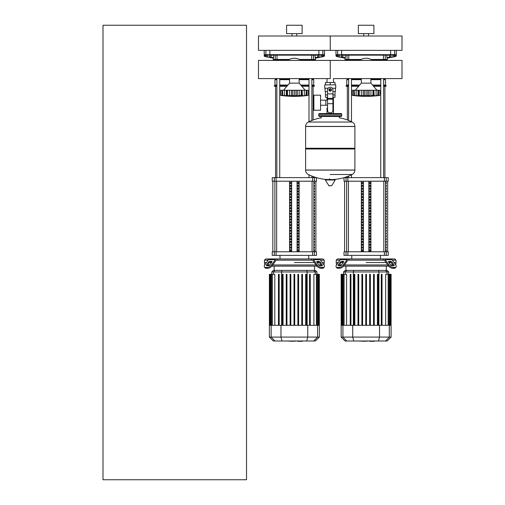 <?xml version="1.0" encoding="UTF-8"?>
<svg xmlns="http://www.w3.org/2000/svg" width="505" height="505" viewBox="0 0 505 505"><rect width="100%" height="100%" fill="white"/><g stroke="black" fill="none" stroke-linecap="round" stroke-linejoin="round"><path stroke-width="0.76" d="M102.995 479.75L102.995 25.25L246.522 25.25L246.522 479.75L102.995 479.75M393.086 56.945L394.323 56.945L394.323 55.152L393.086 55.152L393.086 56.945L390.599 56.945L390.599 55.152L389.355 55.152L389.355 56.945L390.599 56.945M321.319 56.945L322.562 56.945L322.562 55.152L321.319 55.152L321.319 56.945L318.832 56.945L318.832 55.152L317.588 55.152L317.588 56.945L318.832 56.945M341.651 56.945L342.895 56.945L342.895 55.152L341.651 55.152L341.651 56.945L339.164 56.945L339.164 55.152L337.927 55.152L337.927 56.945L339.164 56.945M269.891 56.945L271.135 56.945L271.135 55.152L269.891 55.152L269.891 56.945L267.404 56.945L267.404 55.152L266.16 55.152L266.16 56.945L267.404 56.945M330.245 78.603L258.478 78.603L258.478 60.404L330.245 60.404L330.245 78.603L330.245 60.404L402.005 60.404L402.005 78.603L333.458 78.603L333.458 82.479M333.458 97.313L333.458 108.076L332.934 108.076L333.458 108.076L333.458 113.574M327.025 78.603L327.025 82.479M327.025 97.313L327.025 100.148M327.549 108.076L327.025 108.076L327.549 108.076M320.568 105.242L327.549 105.242M320.568 100.148L325.832 100.148L325.832 105.242L325.832 100.148L327.549 100.148M313.87 102.692L313.87 110.229L320.568 110.229L320.568 95.161L313.87 95.161L313.87 102.692M328.136 88.223L324.74 88.223L324.74 84.872L335.743 84.872L335.743 88.223L332.353 88.223M332.934 97.313L335.011 97.313L335.03 94.921L332.934 94.921M329.285 89.896A0.96 0.96 0 0 0 330.245 90.849A0.96 0.96 0 0 0 331.198 89.896A0.96 0.96 0 0 0 330.245 88.937A0.96 0.96 0 0 0 329.285 89.896M329.525 89.896A0.72 0.72 0 0 1 330.245 89.177A0.72 0.72 0 0 1 330.958 89.896A0.72 0.72 0 0 1 330.245 90.616A0.72 0.72 0 0 1 329.525 89.896M331.438 90.584L330.245 91.279L329.045 90.584L329.045 89.202L330.245 88.514L331.438 89.202L331.438 90.584M332.934 103.689L332.934 110.469A2.392 2.392 0 0 1 330.541 112.861L329.942 112.861A2.392 2.392 0 0 1 327.549 110.469L327.549 103.689L332.934 103.689L332.934 89.896A2.689 2.689 0 0 0 330.245 87.207A2.689 2.689 0 0 0 327.549 89.896L327.549 103.689M325.46 91.569L325.46 94.921L327.549 94.921M325.479 94.921L325.479 97.313L327.549 97.313M327.549 91.569L325.1 91.569L325.1 88.223M335.389 88.223L335.389 91.569L332.934 91.569M325.479 84.872L325.479 82.479L335.011 82.479L335.011 84.872M330.245 84.872L330.245 82.479M354.882 126.433L305.607 126.433L354.882 126.496L305.607 126.496L305.607 148.262L354.882 148.262L354.882 126.433C354.807 124.451 353.891 122.98 352.149 122.033L308.34 122.033L352.149 122.033A49.515 49.515 0 0 0 339.335 117.766L339.335 116.447L341.008 116.447A0.72 0.72 0 0 0 341.727 115.727L341.727 114.294A0.72 0.72 0 0 0 341.008 113.574L319.482 113.574A0.72 0.72 0 0 0 318.762 114.294L341.727 114.294M321.155 118.12L321.155 116.447L319.482 116.447L341.008 116.447M354.163 148.262L354.882 148.981L354.882 170.034L305.607 170.034L354.882 170.09C354.807 172.079 353.891 173.543 352.149 174.49L330.245 174.49M354.882 148.981L305.607 148.981L305.607 170.09L354.882 170.09M329.525 178.644L329.525 179.54M325.567 179.54L325.315 179.995L328.976 185.821L331.766 185.676L335.175 179.995L334.916 179.54L325.567 179.54M305.607 148.981L306.32 148.262M327.025 113.574L327.025 108.076M320.195 114.294A0.72 0.72 0 0 0 319.482 113.574M340.288 114.294A0.72 0.72 0 0 1 341.008 113.574M341.727 115.727L318.762 115.727A0.72 0.72 0 0 0 319.482 116.447M370.91 78.603L370.91 83.142L361.34 83.142L355.242 90.256M377.102 95.679L378.049 95.401L378.049 90.256L379.88 90.256L379.88 95.401L377.102 95.704L379.103 95.495M375.076 95.66L373.769 95.559L374.161 95.704L373.769 95.559L373.845 90.256L374.161 95.704M370.077 95.66L367.766 95.559L369.067 95.704L369.067 90.256L372.98 90.256L372.98 95.401L370.929 95.559L370.929 90.256M364.023 95.66L358.481 95.559L359.225 95.401L359.225 90.256L358.405 90.256L358.481 95.559L358.089 95.704L352.37 95.401L353.677 95.559L353.677 90.256L354.201 90.256L354.523 95.559M362.173 95.66L362.571 95.685M357.174 95.66L357.565 95.685M352.37 90.256L352.37 95.401L352.37 90.256L353.677 90.256M354.226 95.401L354.226 90.256L358.089 90.256L358.089 95.704L358.481 95.559M358.481 90.256L358.089 90.256M359.27 95.401L359.27 90.256L363.183 90.256L363.183 95.704M366.106 95.401L364.484 95.559L364.484 90.256L366.106 90.256L366.106 95.401L366.144 90.256L369.067 90.256M363.183 90.256L364.484 90.256M367.766 90.256L367.766 95.559L366.144 95.401M373.769 95.559L372.98 95.401M373.025 95.401L373.025 90.256L373.845 90.256M378.024 95.401L376.086 95.559L376.086 90.256L378.024 90.256L377.727 95.559M374.161 90.256L376.086 90.256M372.728 78.603A11.243 11.243 0 0 1 370.91 79.676L380.757 79.67M351.493 79.67L361.327 79.67A11.243 11.243 0 0 1 359.522 78.603M351.493 60.404L351.493 59.937L359.528 59.937L359.528 60.398A11.243 11.243 0 0 1 372.728 60.404L372.722 59.937M299.143 78.603L299.143 83.142L289.58 83.142L283.475 90.256M305.336 95.679L306.282 95.401L306.282 90.256L308.119 90.256L308.119 95.401L305.336 95.704L307.337 95.495M303.309 95.66L302.009 95.559L302.394 95.704L302.009 95.559L302.085 90.256L302.394 95.704M298.316 95.66L300.153 95.445M294.383 95.401L294.383 90.256L295.999 90.256L295.999 95.559L297.3 95.704L286.714 95.559L287.465 95.401L287.465 90.256L286.638 90.256L286.714 95.559L284.397 95.559L286.329 95.704L286.329 90.256L286.714 90.256M292.262 95.66L292.723 95.559L292.723 90.256L294.339 90.256L294.339 95.401M290.407 95.66L290.804 95.685M283.387 95.679L280.61 95.401L281.91 95.559L281.91 90.256L286.329 90.256M280.61 90.256L280.61 95.401L280.61 90.256L281.91 90.256M284.397 90.256L284.397 95.559L282.459 95.401L283.387 95.704M282.459 95.401L282.459 90.256L282.762 95.559M286.714 95.559L286.329 95.704M287.503 95.401L287.503 90.256L291.423 90.256L291.423 95.704M291.423 90.256L292.723 90.256M295.999 90.256L297.3 90.256L297.3 95.704L301.258 95.401L301.258 90.256L302.085 90.256M297.3 90.256L301.22 90.256L301.22 95.401M302.009 95.559L301.258 95.401M306.264 95.401L304.326 95.559L304.326 90.256L306.264 90.256L305.967 95.559M302.394 90.256L304.326 90.256M300.961 78.603A11.243 11.243 0 0 1 299.143 79.676L308.997 79.67M289.58 79.676A11.243 11.243 0 0 1 287.762 78.603M279.726 60.404L279.726 59.937L287.768 59.937L287.768 60.398A11.243 11.243 0 0 1 300.961 60.404L300.955 59.937M373.94 341.298L370.026 341.298M369.445 341.008L367.217 341.008M365.475 341.008L366.939 341.008M365.475 341.298L358.203 341.008M302.179 341.298L298.259 341.298M297.679 341.008L295.457 341.008M293.708 341.008L295.179 341.008M293.708 341.298L286.436 341.008M392.341 260.157L396.027 260.157L396.027 262.55L394.033 262.55L396.027 262.55L395.724 264.942M348.639 260.157L348.216 260.157A1.193 0.846 90 0 0 347.623 260.504L343.93 265.725L343.331 264.879L347.023 259.658A2.392 1.692 -90 0 1 348.216 258.958L349.492 258.958L348.639 260.157L383.611 260.157L382.758 258.958L394.828 258.958L396.027 260.157M366.125 262.55L386.072 262.55L366.125 262.55M388.957 262.55L390.984 262.55L388.957 262.55M388.957 261.35L390.649 261.35A1.193 0.6 -144.7 0 1 392.095 262.196L393.995 264.879A1.193 0.6 -144.7 0 1 394.121 265.567A1.193 0.6 -144.7 0 1 393.742 265.725L392.05 265.725A1.193 0.6 -144.7 0 1 390.611 264.879L388.711 262.196A1.193 0.6 -144.7 0 1 388.579 261.508A1.193 0.6 -144.7 0 1 388.957 261.35L388.56 261.912M393.995 264.879L393.395 265.725L391.495 263.042A1.193 0.6 35.3 0 0 390.056 262.196L388.711 262.196M341.601 261.35L343.293 261.35A1.193 0.6 144.7 0 1 343.671 261.508A1.193 0.6 144.7 0 1 343.539 262.196L342.194 262.196A1.193 0.6 -35.3 0 0 340.755 263.042L338.855 265.725L338.255 264.879L340.155 262.196A1.193 0.6 144.7 0 1 341.601 261.35L342.194 262.196M343.539 262.196L341.639 264.879A1.193 0.6 144.7 0 1 340.2 265.725L338.508 265.725A1.193 0.6 144.7 0 1 338.129 265.567A1.193 0.6 144.7 0 1 338.255 264.879M384.034 260.157A1.193 0.846 -90 0 1 384.627 260.504A1.193 0.846 -90 0 0 384.034 260.157L383.611 260.157M395.478 267.795L396.078 266.949A3.585 1.793 -144.7 0 1 394.942 267.416L394.342 268.262A3.585 1.793 35.3 0 0 395.478 267.795L396.078 266.949A3.585 1.793 -144.7 0 0 395.686 264.879L391.994 259.658A2.392 1.692 -90 0 0 390.794 258.958L384.034 258.958A2.392 1.692 90 0 1 385.227 259.658L388.919 264.879L388.32 265.725L384.627 260.504M388.32 265.725A3.585 1.793 35.3 0 0 392.65 268.262L393.25 267.416A3.585 1.793 -144.7 0 1 388.919 264.879M393.25 267.416L394.942 267.416M392.65 268.262L394.342 268.262M348.216 258.958L341.456 258.958A2.392 1.692 90 0 0 340.256 259.658L336.564 264.879A3.585 1.793 144.7 0 0 336.172 266.949L336.772 267.795A3.585 1.793 -35.3 0 0 337.908 268.262L339.6 268.262A3.585 1.793 -35.3 0 0 343.93 265.725M337.908 268.262L337.308 267.416A3.585 1.793 144.7 0 1 336.172 266.949L336.772 267.795M337.308 267.416L339 267.416L339.6 268.262M343.331 264.879A3.585 1.793 144.7 0 1 339 267.416M342.731 258.958L337.422 258.958L336.223 260.157L339.909 260.157M382.758 258.958L349.492 258.958M336.526 264.942L336.223 262.55L338.217 262.55L336.223 262.55L336.223 260.157M341.266 262.55L343.293 262.55L341.266 262.55M392.84 264.942L390.655 264.942M387.764 264.942L344.486 264.942M341.595 264.942L339.41 264.942M343.608 266.135L388.642 266.135M365.765 274.316L365.765 325.315L365.765 274.316L366.485 274.316L366.485 325.315M361.883 274.316L361.883 325.315L361.883 274.316L362.596 274.316L362.596 325.315M357.995 274.316L357.995 325.315L357.995 274.316L358.714 274.316L358.714 325.315M354.112 274.316L354.112 325.315L354.112 274.316L354.832 274.316L354.832 325.315M346.739 270.396L345.111 270.396L343.545 271.961L388.705 271.961L387.139 270.396L346.739 270.396L345.224 271.961L345.224 274.316M369.654 274.316L369.654 325.315L369.654 274.316L370.367 274.316L370.367 325.315M344.075 325.315L344.075 274.316L346.581 274.316L346.581 325.315M350.23 274.316L350.23 325.315L350.23 274.316L350.943 274.316L350.943 325.315M391.097 337.087L341.153 337.087L345.073 341.008L387.177 341.008L391.097 337.087L391.097 325.315L341.153 325.315L341.153 274.316M342.1 325.315L342.1 274.316L342.844 274.316L342.485 274.316L342.485 325.315M341.658 325.315L341.658 274.316L341.298 274.316L341.74 274.316L341.74 325.315M343.716 325.315L343.716 274.316L342.844 274.316L342.844 325.315M374.255 325.315L374.255 274.316L373.536 274.316L373.536 325.315M382.02 274.316L382.02 325.315L382.02 274.316L381.307 274.316L381.307 325.315M378.138 325.315L378.138 274.316L377.418 274.316L377.418 325.315M385.668 325.315L385.668 274.316L389.765 274.316L389.405 274.316L389.405 325.315M388.534 325.315L388.534 274.316L388.175 274.316L388.175 325.315M389.765 325.315L389.765 274.316L390.952 274.316L390.592 274.316L390.592 325.315M390.51 325.315L390.51 274.316L390.15 274.316L390.15 325.315M390.952 274.316L390.952 325.315M320.58 260.157L324.26 260.157L324.26 262.55L322.272 262.55L324.26 262.55L323.964 264.942M276.873 260.157L276.456 260.157A1.193 0.846 90 0 0 275.856 260.504L272.17 265.725L271.57 264.879L275.263 259.658A2.392 1.692 -90 0 1 276.456 258.958L277.731 258.958L276.873 260.157L311.85 260.157L310.992 258.958L323.067 258.958L324.26 260.157M294.364 262.55L314.312 262.55L294.364 262.55M317.197 262.55L319.223 262.55L317.197 262.55M317.197 261.35L318.889 261.35A1.193 0.6 -144.7 0 1 320.334 262.196L322.228 264.879A1.193 0.6 -144.7 0 1 322.36 265.567A1.193 0.6 -144.7 0 1 321.982 265.725L320.29 265.725A1.193 0.6 -144.7 0 1 318.844 264.879L316.951 262.196A1.193 0.6 -144.7 0 1 316.818 261.508A1.193 0.6 -144.7 0 1 317.197 261.35L316.799 261.912M322.228 264.879L321.628 265.725L319.734 263.042A1.193 0.6 35.3 0 0 318.289 262.196L316.951 262.196M269.834 261.35L271.526 261.35A1.193 0.6 144.7 0 1 271.905 261.508A1.193 0.6 144.7 0 1 271.772 262.196L270.434 262.196A1.193 0.6 -35.3 0 0 268.988 263.042L267.094 265.725L266.495 264.879L268.389 262.196A1.193 0.6 144.7 0 1 269.834 261.35L270.434 262.196M271.772 262.196L269.878 264.879A1.193 0.6 144.7 0 1 268.433 265.725L266.741 265.725A1.193 0.6 144.7 0 1 266.362 265.567A1.193 0.6 144.7 0 1 266.495 264.879M312.267 260.157A1.193 0.846 -90 0 1 312.866 260.504A1.193 0.846 -90 0 0 312.267 260.157L311.85 260.157M316.559 265.725A3.585 1.793 35.3 0 0 320.89 268.262L322.581 268.262A3.585 1.793 35.3 0 0 323.718 267.795L324.311 266.949A3.585 1.793 -144.7 0 0 323.92 264.879L320.227 259.658A2.392 1.692 -90 0 0 319.034 258.958L312.267 258.958A2.392 1.692 90 0 1 313.466 259.658L317.153 264.879L316.559 265.725L312.866 260.504M320.89 268.262L321.483 267.416A3.585 1.793 -144.7 0 1 317.153 264.879M321.483 267.416L323.175 267.416L322.581 268.262M323.718 267.795L324.311 266.949A3.585 1.793 -144.7 0 1 323.175 267.416M276.456 258.958L269.689 258.958A2.392 1.692 90 0 0 268.496 259.658L264.803 264.879A3.585 1.793 144.7 0 0 264.412 266.949L265.011 267.795A3.585 1.793 -35.3 0 0 266.148 268.262L267.833 268.262A3.585 1.793 -35.3 0 0 272.17 265.725M266.148 268.262L265.548 267.416A3.585 1.793 144.7 0 1 264.412 266.949M265.548 267.416L267.24 267.416L267.833 268.262M271.57 264.879A3.585 1.793 144.7 0 1 267.24 267.416M270.964 258.958L265.655 258.958L264.462 260.157L268.142 260.157M310.992 258.958L277.731 258.958M264.759 264.942L264.462 262.55L266.451 262.55L264.462 262.55L264.462 260.157M269.5 262.55L271.526 262.55L269.5 262.55M321.073 264.942L318.889 264.942M316.004 264.942L272.725 264.942M269.834 264.942L267.65 264.942M271.841 266.135L316.881 266.135M294.005 274.316L294.005 325.315L294.005 274.316L294.718 274.316L294.718 325.315M290.116 274.316L290.116 325.315L290.116 274.316L290.836 274.316L290.836 325.315M286.234 274.316L286.234 325.315L286.234 274.316L286.954 274.316L286.954 325.315M282.352 274.316L282.352 325.315L282.352 274.316L283.065 274.316L283.065 325.315M274.973 270.396L273.35 270.396L271.778 271.961L316.944 271.961L315.373 270.396L274.973 270.396L273.457 271.961L273.457 274.316M272.309 325.315L272.309 274.316L274.815 274.316L274.815 325.315M278.463 274.316L278.463 325.315L278.463 274.316L279.183 274.316L279.183 325.315M319.337 337.087L269.386 337.087L273.312 341.008L315.41 341.008L319.337 337.087L319.337 325.315L269.386 325.315L269.386 274.316M270.339 325.315L270.339 274.316L271.084 274.316L270.724 274.316L270.724 325.315M269.891 325.315L269.891 274.316L269.537 274.316L269.979 274.316L269.979 325.315M271.949 325.315L271.949 274.316L271.084 274.316L271.084 325.315M302.489 325.315L302.489 274.316L301.775 274.316L301.775 325.315M298.606 325.315L298.606 274.316L297.887 274.316L297.887 325.315M310.259 274.316L310.259 325.315L310.259 274.316L309.54 274.316L309.54 325.315L309.54 274.316M306.377 325.315L306.377 274.316L305.658 274.316L305.658 325.315M313.908 325.315L313.908 274.316L317.998 274.316L317.639 274.316L317.639 325.315M316.774 325.315L316.774 274.316L316.414 274.316L316.414 325.315M317.998 325.315L317.998 274.316L319.192 274.316L318.832 274.316L318.832 325.315M318.743 325.315L318.743 274.316L318.39 274.316L318.39 325.315M319.192 274.316L319.192 325.315M386.319 249.76L386.319 250.953L385.959 250.953L385.959 249.76L386.319 249.76M386.319 246.951L386.319 248.151L385.959 248.151L385.959 246.951L386.319 246.951M386.319 244.149L386.319 245.342L385.959 245.342L385.959 244.149L386.319 244.149M386.319 241.339L386.319 242.539L385.959 242.539L385.959 241.339L386.319 241.339M386.319 238.537L386.319 239.73L385.959 239.73L385.959 238.537L386.319 238.537M386.319 235.728L386.319 236.921L385.959 236.921L385.959 235.728L386.319 235.728M386.319 232.919L386.319 234.118L385.959 234.118L385.959 232.919L386.319 232.919M386.319 230.116L386.319 231.309L385.959 231.309L385.959 230.116L386.319 230.116M386.319 227.307L386.319 228.506L385.959 228.506L385.959 227.307L386.319 227.307M386.319 224.504L386.319 225.697L385.959 225.697L385.959 224.504L386.319 224.504M386.319 221.695L386.319 222.894L385.959 222.894L385.959 221.695L386.319 221.695M386.319 218.892L386.319 220.085L385.959 220.085L385.959 218.892L386.319 218.892M386.319 216.083L386.319 217.283L385.959 217.283L385.959 216.083L386.319 216.083M386.319 213.28L386.319 214.473L385.959 214.473L385.959 213.28L386.319 213.28M386.319 210.471L386.319 211.671L385.959 211.671L385.959 210.471L386.319 210.471M386.319 207.669L386.319 208.862L385.959 208.862L385.959 207.669L386.319 207.669M386.319 204.86L386.319 206.059L385.959 206.059L385.959 204.86L386.319 204.86M386.319 202.057L386.319 203.25L385.959 203.25L385.959 202.057L386.319 202.057M386.319 199.248L386.319 200.447L385.959 200.447L385.959 199.248L386.319 199.248M386.319 196.445L386.319 197.638L385.959 197.638L385.959 196.445L386.319 196.445M386.319 193.636L386.319 194.829L385.959 194.829L385.959 193.636L386.319 193.636M386.319 190.827L386.319 192.026L385.959 192.026L385.959 190.827L386.319 190.827M386.319 188.024L386.319 189.217L385.959 189.217L385.959 188.024L386.319 188.024M386.319 185.215L386.319 186.414L385.959 186.414L385.959 185.215L386.319 185.215M386.319 182.412L386.319 183.605L385.959 183.605L385.959 182.412L386.319 182.412M314.552 249.76L314.552 250.953L314.198 250.953L314.198 249.76L314.552 249.76M314.552 246.951L314.552 248.151L314.198 248.151L314.198 246.951L314.552 246.951M314.552 244.149L314.552 245.342L314.198 245.342L314.198 244.149L314.552 244.149M314.552 241.339L314.552 242.539L314.198 242.539L314.198 241.339L314.552 241.339M314.552 238.537L314.552 239.73L314.198 239.73L314.198 238.537L314.552 238.537M314.552 235.728L314.552 236.921L314.198 236.921L314.198 235.728L314.552 235.728M314.552 232.919L314.552 234.118L314.198 234.118L314.198 232.919L314.552 232.919M314.552 230.116L314.552 231.309L314.198 231.309L314.198 230.116L314.552 230.116M314.552 227.307L314.552 228.506L314.198 228.506L314.198 227.307L314.552 227.307M314.552 224.504L314.552 225.697L314.198 225.697L314.198 224.504L314.552 224.504M314.552 221.695L314.552 222.894L314.198 222.894L314.198 221.695L314.552 221.695M314.552 218.892L314.552 220.085L314.198 220.085L314.198 218.892L314.552 218.892M314.552 216.083L314.552 217.283L314.198 217.283L314.198 216.083L314.552 216.083M314.552 213.28L314.552 214.473L314.198 214.473L314.198 213.28L314.552 213.28M314.552 210.471L314.552 211.671L314.198 211.671L314.198 210.471L314.552 210.471M314.552 207.669L314.552 208.862L314.198 208.862L314.198 207.669L314.552 207.669M314.552 204.86L314.552 206.059L314.198 206.059L314.198 204.86L314.552 204.86M314.552 202.057L314.552 203.25L314.198 203.25L314.198 202.057L314.552 202.057M314.552 199.248L314.552 200.447L314.198 200.447L314.198 199.248L314.552 199.248M314.552 196.445L314.552 197.638L314.198 197.638L314.198 196.445L314.552 196.445M314.552 193.636L314.552 194.829L314.198 194.829L314.198 193.636L314.552 193.636M314.552 190.827L314.552 192.026L314.198 192.026L314.198 190.827L314.552 190.827M314.552 188.024L314.552 189.217L314.198 189.217L314.198 188.024L314.552 188.024M314.552 185.215L314.552 186.414L314.198 186.414L314.198 185.215L314.552 185.215M314.552 182.412L314.552 183.605L314.198 183.605L314.198 182.412L314.552 182.412M369.18 250.953L369.18 249.76L370.222 249.76L370.222 250.953L369.18 250.953L370.222 250.953M369.18 249.76L370.222 249.76M362.028 249.76L363.07 249.76L363.07 250.953L362.028 250.953L362.028 249.76L363.07 249.76M362.028 250.953L363.07 250.953M369.18 248.151L369.18 246.951L370.222 246.951L370.222 248.151L369.18 248.151L370.222 248.151M369.18 246.951L370.222 246.951M362.028 246.951L363.07 246.951L363.07 248.151L362.028 248.151L362.028 246.951L363.07 246.951M362.028 248.151L363.07 248.151M369.18 245.342L369.18 244.149L370.222 244.149L370.222 245.342L369.18 245.342L370.222 245.342M369.18 244.149L370.222 244.149M362.028 244.149L363.07 244.149L363.07 245.342L362.028 245.342L362.028 244.149L363.07 244.149M362.028 245.342L363.07 245.342M369.18 242.539L369.18 241.339L370.222 241.339L370.222 242.539L369.18 242.539L370.222 242.539M369.18 241.339L370.222 241.339M362.028 241.339L363.07 241.339L363.07 242.539L362.028 242.539L362.028 241.339L363.07 241.339M362.028 242.539L363.07 242.539M369.18 239.73L369.18 238.537L370.222 238.537L370.222 239.73L369.18 239.73L370.222 239.73M369.18 238.537L370.222 238.537M362.028 238.537L363.07 238.537L363.07 239.73L362.028 239.73L362.028 238.537L363.07 238.537M362.028 239.73L363.07 239.73M369.18 236.921L369.18 235.728L370.222 235.728L370.222 236.921L369.18 236.921L370.222 236.921M369.18 235.728L370.222 235.728M362.028 235.728L363.07 235.728L363.07 236.921L362.028 236.921L362.028 235.728L363.07 235.728M362.028 236.921L363.07 236.921M369.18 234.118L369.18 232.919L370.222 232.919L370.222 234.118L369.18 234.118L370.222 234.118M369.18 232.919L370.222 232.919M362.028 232.919L363.07 232.919L363.07 234.118L362.028 234.118L362.028 232.919L363.07 232.919M362.028 234.118L363.07 234.118M369.18 231.309L369.18 230.116L370.222 230.116L370.222 231.309L369.18 231.309L370.222 231.309M369.18 230.116L370.222 230.116M362.028 230.116L363.07 230.116L363.07 231.309L362.028 231.309L362.028 230.116L363.07 230.116M362.028 231.309L363.07 231.309M369.18 228.506L369.18 227.307L370.222 227.307L370.222 228.506L369.18 228.506L370.222 228.506M369.18 227.307L370.222 227.307M362.028 227.307L363.07 227.307L363.07 228.506L362.028 228.506L362.028 227.307L363.07 227.307M362.028 228.506L363.07 228.506M369.18 225.697L369.18 224.504L370.222 224.504L370.222 225.697L369.18 225.697L370.222 225.697M369.18 224.504L370.222 224.504M362.028 224.504L363.07 224.504L363.07 225.697L362.028 225.697L362.028 224.504L363.07 224.504M362.028 225.697L363.07 225.697M369.18 222.894L369.18 221.695L370.222 221.695L370.222 222.894L369.18 222.894L370.222 222.894M369.18 221.695L370.222 221.695M362.028 221.695L363.07 221.695L363.07 222.894L362.028 222.894L362.028 221.695L363.07 221.695M362.028 222.894L363.07 222.894M369.18 220.085L369.18 218.892L370.222 218.892L370.222 220.085L369.18 220.085L370.222 220.085M369.18 218.892L370.222 218.892M362.028 218.892L363.07 218.892L363.07 220.085L362.028 220.085L362.028 218.892L363.07 218.892M362.028 220.085L363.07 220.085M369.18 217.283L369.18 216.083L370.222 216.083L370.222 217.283L369.18 217.283L370.222 217.283M369.18 216.083L370.222 216.083M362.028 216.083L363.07 216.083L363.07 217.283L362.028 217.283L362.028 216.083L363.07 216.083M362.028 217.283L363.07 217.283M369.18 214.473L369.18 213.28L370.222 213.28L370.222 214.473L369.18 214.473L370.222 214.473M369.18 213.28L370.222 213.28M362.028 213.28L363.07 213.28L363.07 214.473L362.028 214.473L362.028 213.28L363.07 213.28M362.028 214.473L363.07 214.473M369.18 211.671L369.18 210.471L370.222 210.471L370.222 211.671L369.18 211.671L370.222 211.671M369.18 210.471L370.222 210.471M362.028 210.471L363.07 210.471L363.07 211.671L362.028 211.671L362.028 210.471L363.07 210.471M362.028 211.671L363.07 211.671M369.18 208.862L369.18 207.669L370.222 207.669L370.222 208.862L369.18 208.862L370.222 208.862M369.18 207.669L370.222 207.669M362.028 207.669L363.07 207.669L363.07 208.862L362.028 208.862L362.028 207.669L363.07 207.669M362.028 208.862L363.07 208.862M369.18 206.059L369.18 204.86L370.222 204.86L370.222 206.059L369.18 206.059L370.222 206.059M369.18 204.86L370.222 204.86M362.028 204.86L363.07 204.86L363.07 206.059L362.028 206.059L362.028 204.86L363.07 204.86M362.028 206.059L363.07 206.059M369.18 203.25L369.18 202.057L370.222 202.057L370.222 203.25L369.18 203.25L370.222 203.25M369.18 202.057L370.222 202.057M362.028 202.057L363.07 202.057L363.07 203.25L362.028 203.25L362.028 202.057L363.07 202.057M362.028 203.25L363.07 203.25M369.18 200.447L369.18 199.248L370.222 199.248L370.222 200.447L369.18 200.447L370.222 200.447M369.18 199.248L370.222 199.248M362.028 199.248L363.07 199.248L363.07 200.447L362.028 200.447L362.028 199.248L363.07 199.248M362.028 200.447L363.07 200.447M369.18 197.638L369.18 196.445L370.222 196.445L370.222 197.638L369.18 197.638L370.222 197.638M369.18 196.445L370.222 196.445M362.028 196.445L363.07 196.445L363.07 197.638L362.028 197.638L362.028 196.445L363.07 196.445M362.028 197.638L363.07 197.638M369.18 194.829L369.18 193.636L370.222 193.636L370.222 194.829L369.18 194.829L370.222 194.829M369.18 193.636L370.222 193.636M362.028 193.636L363.07 193.636L363.07 194.829L362.028 194.829L362.028 193.636L363.07 193.636M362.028 194.829L363.07 194.829M369.18 192.026L369.18 190.827L370.222 190.827L370.222 192.026L369.18 192.026L370.222 192.026M369.18 190.827L370.222 190.827M362.028 190.827L363.07 190.827L363.07 192.026L362.028 192.026L362.028 190.827L363.07 190.827M362.028 192.026L363.07 192.026M369.18 189.217L369.18 188.024L370.222 188.024L370.222 189.217L369.18 189.217L370.222 189.217M369.18 188.024L370.222 188.024M362.028 188.024L363.07 188.024L363.07 189.217L362.028 189.217L362.028 188.024L363.07 188.024M362.028 189.217L363.07 189.217M369.18 186.414L369.18 185.215L370.222 185.215L370.222 186.414L369.18 186.414L370.222 186.414M369.18 185.215L370.222 185.215M362.028 185.215L363.07 185.215L363.07 186.414L362.028 186.414L362.028 185.215L363.07 185.215M362.028 186.414L363.07 186.414M369.18 183.605L369.18 182.412L370.222 182.412L370.222 183.605L369.18 183.605L370.222 183.605M362.028 183.605L362.028 182.412L363.07 182.412L363.07 183.605L362.028 183.605L363.07 183.605M369.18 182.412L370.222 182.412M362.028 182.412L363.07 182.412M368.839 181.213L368.839 251.78M363.411 181.213L363.411 251.78M361.34 181.213L361.34 251.78M370.91 181.213L370.91 251.78M344 177.653L344 181.213L388.25 181.213L388.25 177.627L344.082 177.627M346.045 251.78L344 251.78L344 255.372L347.85 255.372L347.85 251.78L346.045 251.78L346.045 255.372M384.4 251.78L384.4 255.372L388.25 255.372L388.25 251.78L347.85 251.78M384.4 255.372L347.85 255.372M297.42 250.953L297.42 249.76L298.455 249.76L298.455 250.953L297.42 250.953L298.455 250.953M297.42 249.76L298.455 249.76M290.268 249.76L291.303 249.76L291.303 250.953L290.268 250.953L290.268 249.76L291.303 249.76M290.268 250.953L291.303 250.953M297.42 248.151L297.42 246.951L298.455 246.951L298.455 248.151L297.42 248.151L298.455 248.151M297.42 246.951L298.455 246.951M290.268 246.951L291.303 246.951L291.303 248.151L290.268 248.151L290.268 246.951L291.303 246.951M290.268 248.151L291.303 248.151M297.42 245.342L297.42 244.149L298.455 244.149L298.455 245.342L297.42 245.342L298.455 245.342M297.42 244.149L298.455 244.149M290.268 244.149L291.303 244.149L291.303 245.342L290.268 245.342L290.268 244.149L291.303 244.149M290.268 245.342L291.303 245.342M297.42 242.539L297.42 241.339L298.455 241.339L298.455 242.539L297.42 242.539L298.455 242.539M297.42 241.339L298.455 241.339M290.268 241.339L291.303 241.339L291.303 242.539L290.268 242.539L290.268 241.339L291.303 241.339M290.268 242.539L291.303 242.539M297.42 239.73L297.42 238.537L298.455 238.537L298.455 239.73L297.42 239.73L298.455 239.73M297.42 238.537L298.455 238.537M290.268 238.537L291.303 238.537L291.303 239.73L290.268 239.73L290.268 238.537L291.303 238.537M290.268 239.73L291.303 239.73M297.42 236.921L297.42 235.728L298.455 235.728L298.455 236.921L297.42 236.921L298.455 236.921M297.42 235.728L298.455 235.728M290.268 235.728L291.303 235.728L291.303 236.921L290.268 236.921L290.268 235.728L291.303 235.728M290.268 236.921L291.303 236.921M297.42 234.118L297.42 232.919L298.455 232.919L298.455 234.118L297.42 234.118L298.455 234.118M297.42 232.919L298.455 232.919M290.268 232.919L291.303 232.919L291.303 234.118L290.268 234.118L290.268 232.919L291.303 232.919M290.268 234.118L291.303 234.118M297.42 231.309L297.42 230.116L298.455 230.116L298.455 231.309L297.42 231.309L298.455 231.309M297.42 230.116L298.455 230.116M290.268 230.116L291.303 230.116L291.303 231.309L290.268 231.309L290.268 230.116L291.303 230.116M290.268 231.309L291.303 231.309M297.42 228.506L297.42 227.307L298.455 227.307L298.455 228.506L297.42 228.506L298.455 228.506M297.42 227.307L298.455 227.307M290.268 227.307L291.303 227.307L291.303 228.506L290.268 228.506L290.268 227.307L291.303 227.307M290.268 228.506L291.303 228.506M297.42 225.697L297.42 224.504L298.455 224.504L298.455 225.697L297.42 225.697L298.455 225.697M297.42 224.504L298.455 224.504M290.268 224.504L291.303 224.504L291.303 225.697L290.268 225.697L290.268 224.504L291.303 224.504M290.268 225.697L291.303 225.697M297.42 222.894L297.42 221.695L298.455 221.695L298.455 222.894L297.42 222.894L298.455 222.894M297.42 221.695L298.455 221.695M290.268 221.695L291.303 221.695L291.303 222.894L290.268 222.894L290.268 221.695L291.303 221.695M290.268 222.894L291.303 222.894M297.42 220.085L297.42 218.892L298.455 218.892L298.455 220.085L297.42 220.085L298.455 220.085M297.42 218.892L298.455 218.892M290.268 218.892L291.303 218.892L291.303 220.085L290.268 220.085L290.268 218.892L291.303 218.892M290.268 220.085L291.303 220.085M297.42 217.283L297.42 216.083L298.455 216.083L298.455 217.283L297.42 217.283L298.455 217.283M297.42 216.083L298.455 216.083M290.268 216.083L291.303 216.083L291.303 217.283L290.268 217.283L290.268 216.083L291.303 216.083M290.268 217.283L291.303 217.283M297.42 214.473L297.42 213.28L298.455 213.28L298.455 214.473L297.42 214.473L298.455 214.473M297.42 213.28L298.455 213.28M290.268 213.28L291.303 213.28L291.303 214.473L290.268 214.473L290.268 213.28L291.303 213.28M290.268 214.473L291.303 214.473M297.42 211.671L297.42 210.471L298.455 210.471L298.455 211.671L297.42 211.671L298.455 211.671M297.42 210.471L298.455 210.471M290.268 210.471L291.303 210.471L291.303 211.671L290.268 211.671L290.268 210.471L291.303 210.471M290.268 211.671L291.303 211.671M297.42 208.862L297.42 207.669L298.455 207.669L298.455 208.862L297.42 208.862L298.455 208.862M297.42 207.669L298.455 207.669M290.268 207.669L291.303 207.669L291.303 208.862L290.268 208.862L290.268 207.669L291.303 207.669M290.268 208.862L291.303 208.862M297.42 206.059L297.42 204.86L298.455 204.86L298.455 206.059L297.42 206.059L298.455 206.059M297.42 204.86L298.455 204.86M290.268 204.86L291.303 204.86L291.303 206.059L290.268 206.059L290.268 204.86L291.303 204.86M290.268 206.059L291.303 206.059M297.42 203.25L297.42 202.057L298.455 202.057L298.455 203.25L297.42 203.25L298.455 203.25M297.42 202.057L298.455 202.057M290.268 202.057L291.303 202.057L291.303 203.25L290.268 203.25L290.268 202.057L291.303 202.057M290.268 203.25L291.303 203.25M297.42 200.447L297.42 199.248L298.455 199.248L298.455 200.447L297.42 200.447L298.455 200.447M297.42 199.248L298.455 199.248M290.268 199.248L291.303 199.248L291.303 200.447L290.268 200.447L290.268 199.248L291.303 199.248M290.268 200.447L291.303 200.447M297.42 197.638L297.42 196.445L298.455 196.445L298.455 197.638L297.42 197.638L298.455 197.638M297.42 196.445L298.455 196.445M290.268 196.445L291.303 196.445L291.303 197.638L290.268 197.638L290.268 196.445L291.303 196.445M290.268 197.638L291.303 197.638M297.42 194.829L297.42 193.636L298.455 193.636L298.455 194.829L297.42 194.829L298.455 194.829M297.42 193.636L298.455 193.636M290.268 193.636L291.303 193.636L291.303 194.829L290.268 194.829L290.268 193.636L291.303 193.636M290.268 194.829L291.303 194.829M297.42 192.026L297.42 190.827L298.455 190.827L298.455 192.026L297.42 192.026L298.455 192.026M297.42 190.827L298.455 190.827M290.268 190.827L291.303 190.827L291.303 192.026L290.268 192.026L290.268 190.827L291.303 190.827M290.268 192.026L291.303 192.026M297.42 189.217L297.42 188.024L298.455 188.024L298.455 189.217L297.42 189.217L298.455 189.217M297.42 188.024L298.455 188.024M290.268 188.024L291.303 188.024L291.303 189.217L290.268 189.217L290.268 188.024L291.303 188.024M290.268 189.217L291.303 189.217M297.42 186.414L297.42 185.215L298.455 185.215L298.455 186.414L297.42 186.414L298.455 186.414M297.42 185.215L298.455 185.215M290.268 185.215L291.303 185.215L291.303 186.414L290.268 186.414L290.268 185.215L291.303 185.215M290.268 186.414L291.303 186.414M297.42 183.605L297.42 182.412L298.455 182.412L298.455 183.605L297.42 183.605L298.455 183.605M290.268 183.605L290.268 182.412L291.303 182.412L291.303 183.605L290.268 183.605L291.303 183.605M297.42 182.412L298.455 182.412M290.268 182.412L291.303 182.412M297.073 181.213L297.073 251.78M291.65 181.213L291.65 251.78M289.58 181.213L289.58 251.78M299.143 181.213L299.143 251.78M316.408 177.627L272.233 177.627L272.233 181.213L316.49 181.213L316.49 177.653M274.284 251.78L272.233 251.78L272.233 255.372L276.084 255.372L276.084 251.78L274.284 251.78L274.284 255.372M312.639 251.78L312.639 255.372L316.49 255.372L316.49 251.78L276.084 251.78M312.639 255.372L276.084 255.372M347.345 177.627L347.345 176.554M347.345 119.975L347.345 86.248M384.905 177.627L384.905 86.248M350.053 59.937L347.345 59.937L347.345 60.404M372.027 59.937L383.371 59.937L380.757 59.937L380.757 60.404M380.757 78.603L380.757 177.627M383.63 59.937L383.63 60.404M383.63 78.603L383.63 177.627M275.585 177.627L275.585 86.248M313.138 177.627L313.138 176.554M313.138 119.975L313.138 86.248M278.293 59.937L275.585 59.937L275.585 60.404M300.267 59.937L311.61 59.937L308.997 59.937L308.997 60.404M308.997 78.603L308.997 121.718M308.997 174.806L308.997 177.627M311.869 59.937L311.869 60.404M311.869 78.603L311.869 120.461M311.869 176.062L311.869 177.627M348.62 85.055L346.752 85.055L346.752 79.67L347.345 79.07L348.62 79.07M351.493 79.07L360.223 79.07M346.752 79.67L348.62 79.67M351.493 85.055L359.699 85.055M346.752 85.055L346.152 85.648L348.62 85.648M351.493 85.648L359.188 85.648M346.152 85.648L346.152 86.248L348.62 86.248M351.493 86.248L358.676 86.248M385.025 60.404L385.025 59.937M384.753 60.404L384.753 59.937M372.027 79.07L380.757 79.07M383.63 79.07L384.905 79.07L384.905 78.603M373.574 86.248L380.757 86.248M383.63 86.248L386.098 86.248L386.098 85.648L383.63 85.648M373.062 85.648L380.757 85.648M372.551 85.055L380.757 85.055M383.63 85.055L385.498 85.055L386.098 85.648M383.63 79.67L385.498 79.67L385.498 85.055M276.86 85.055L274.985 85.055L274.985 79.67L275.585 79.07L276.86 79.07M279.726 79.07L288.456 79.07M274.985 79.67L276.86 79.67M279.726 79.67L289.561 79.67M279.726 85.055L287.938 85.055M274.985 85.055L274.385 85.648L276.86 85.648M279.726 85.648L287.427 85.648M274.385 85.648L274.385 86.248L276.86 86.248M279.726 86.248L286.909 86.248M313.258 60.404L313.258 59.937M312.986 60.404L312.986 59.937M300.267 79.07L308.997 79.07M311.869 79.07L313.138 79.07L313.138 78.603M301.813 86.248L308.997 86.248M311.869 86.248L314.337 86.248L314.337 85.648L311.869 85.648M301.302 85.648L308.997 85.648M300.784 85.055L308.997 85.055M311.869 85.055L313.738 85.055L314.337 85.648M311.869 79.67L313.738 79.67L313.738 85.055M338.123 55.152A0.48 0.467 -90 0 1 337.656 54.673L336.273 54.673L336.753 55.152L395.497 55.152L395.592 56.484A0.48 0.48 -101.3 0 0 395.977 56.011L395.977 54.673L395.497 55.152M336.791 55.152L337.927 55.152M342.895 55.152L345.325 55.152L345.325 57.728L341.412 56.945M390.838 56.945L386.925 57.728L386.925 55.152L389.355 55.152M394.323 55.152L395.459 55.152M396.267 50.367L396.267 55.954L394.323 56.244M386.988 57.267L386.988 58.163L386.988 57.267M386.969 58.208L393.275 56.945L387.297 58.144L387.297 59.457L371.169 59.457M395.592 56.484L394.323 56.737L396.267 55.954M336.273 54.673L336.273 56.011A0.48 0.48 101.3 0 0 336.658 56.484L336.753 56.011L335.983 55.954L336.368 56.427L337.927 56.737L336.658 56.484M345.262 57.267L345.262 58.163L345.262 57.267M338.975 56.945L345.281 58.208L338.975 56.945M346.992 55.152L346.992 59.457L344.953 59.457L345.433 59.937L360.223 59.937M383.484 55.152L383.371 59.937L386.817 59.937L387.297 59.457M266.362 55.152A0.48 0.467 -90 0 1 265.889 54.673L264.513 54.673L264.992 55.152L323.737 55.152L323.825 56.484A0.48 0.48 -101.3 0 0 324.21 56.011L324.21 54.673L323.737 55.152M265.03 55.152L266.16 55.152M271.135 55.152L273.565 55.152L273.565 57.728L269.651 56.945M319.072 56.945L315.158 57.728L315.158 55.152L317.588 55.152M322.562 55.152L323.692 55.152M324.5 50.367L324.5 55.954L322.562 56.244M315.53 58.144L321.515 56.945L315.53 58.144L315.53 59.457L299.408 59.457M315.221 58.163L315.221 57.267M323.825 56.484L322.562 56.737L324.5 55.954M264.513 54.673L264.513 56.011A0.48 0.48 101.3 0 0 264.898 56.484L264.992 56.011L264.222 55.954L264.607 56.427L266.16 56.737M273.502 57.267L273.502 58.163L273.502 57.267M267.214 56.945L273.514 58.208M275.231 55.152L275.231 59.457L273.192 59.457L273.672 59.937L288.456 59.937M311.718 55.152L311.61 59.937L315.051 59.937L315.53 59.457M363.733 36.013L363.733 33.62M368.517 36.013L368.517 33.62M358.348 33.62L358.348 25.25L373.902 25.25L373.902 33.62L358.348 33.62M330.245 50.367L402.005 50.367L402.005 36.013L330.245 36.013L330.245 50.367L330.245 36.013L258.478 36.013L258.478 50.367L330.245 50.367M291.972 36.013L291.972 33.62M296.757 36.013L296.757 33.62M286.587 33.62L286.587 25.25L302.135 25.25L302.135 33.62L286.587 33.62M327.549 93.873L332.934 93.873M327.549 98.355L332.934 98.355M327.549 99.207L332.934 99.207M328.723 185.676L331.766 185.676M325.315 179.995L335.175 179.995M379.88 95.401L379.88 90.256L379.88 95.401A99.34 99.34 0 0 1 352.37 95.401M356.164 90.256L356.164 95.559M361.321 90.256L361.321 95.559M378.573 90.256L378.573 95.559M308.119 95.401L308.119 90.256L308.119 95.401A99.34 99.34 0 0 1 280.61 95.401M289.554 90.256L289.554 95.559M299.168 90.256L299.168 95.559M306.813 90.256L306.813 95.559M390.056 262.196L390.649 261.35M391.495 263.042L392.095 262.196M343.69 261.912L343.293 261.35M340.755 263.042L340.155 262.196M385.227 259.658L391.994 259.658M340.256 259.658L347.023 259.658M353.349 325.315L353.349 271.961L353.752 270.396M378.901 325.315L378.901 271.961L378.498 270.396M385.511 270.396L387.026 271.961L387.026 274.316M389.336 325.315L389.336 337.087L385.549 341.008M379.52 325.315L379.52 337.087L378.504 341.008M346.701 341.008L342.914 337.087L342.914 325.315M352.73 325.315L352.73 337.087L353.746 341.008M318.289 262.196L318.889 261.35M319.734 263.042L320.334 262.196M271.924 261.912L271.526 261.35M268.988 263.042L268.389 262.196M313.466 259.658L320.227 259.658M268.496 259.658L275.263 259.658M281.588 325.315L281.588 271.961L281.992 270.396M307.141 325.315L307.141 271.961L306.731 270.396M313.75 270.396L315.265 271.961L315.265 274.316M317.576 325.315L317.576 337.087L313.788 341.008M307.753 325.315L307.753 337.087L306.743 341.008M274.941 341.008L271.147 337.087L271.147 325.315M280.969 325.315L280.969 337.087L281.979 341.008M385.612 251.78L385.612 181.213M383.825 181.213L383.825 251.78M348.425 251.78L348.425 181.213M346.638 181.213L346.638 251.78M313.851 251.78L313.851 181.213M312.065 181.213L312.065 251.78M276.658 251.78L276.658 181.213M274.878 181.213L274.878 251.78M386.205 255.372L386.205 251.78M386.205 181.213L386.205 177.627M384.4 177.627L384.4 181.213M347.85 181.213L347.85 177.627M346.045 177.627L346.045 181.213M314.445 255.372L314.445 251.78M314.445 181.213L314.445 177.627M312.639 177.627L312.639 181.213M276.084 181.213L276.084 177.627M274.284 177.627L274.284 181.213M341.696 55.152L341.62 54.673L337.656 54.673L337.656 50.367M390.554 55.152L390.63 54.673L341.62 54.673L341.62 50.367M394.127 55.152A0.48 0.467 -90 0 0 394.594 54.673L390.63 54.673L390.63 50.367M395.977 54.673L394.594 54.673L394.594 50.367M384.791 59.937A0.48 0.467 -90 0 0 385.258 59.457L385.258 55.152M361.081 59.457L348.766 59.457L348.766 55.152M348.879 59.937L348.766 59.457L346.992 59.457A0.48 0.467 -90 0 0 347.459 59.937M337.927 56.244L336.753 56.011L336.753 55.152M269.929 55.152L269.859 54.673L265.889 54.673L265.889 50.367M318.794 55.152L318.87 54.673L269.859 54.673L269.859 50.367M322.367 55.152A0.48 0.467 -90 0 0 322.834 54.673L318.87 54.673L318.87 50.367M324.21 54.673L322.834 54.673L322.834 50.367M313.024 59.937A0.48 0.467 -90 0 0 313.491 59.457L313.491 55.152M289.315 59.457L277.005 59.457L277.005 55.152M277.112 59.937L277.005 59.457L275.231 59.457A0.48 0.467 -90 0 0 275.698 59.937M266.16 56.244L264.992 56.011L264.992 55.152M335.03 91.569L335.03 94.921M305.607 170.09C305.683 172.079 306.592 173.543 308.34 174.49A49.515 49.515 0 0 0 327.808 179.54M332.675 179.54A49.515 49.515 0 0 0 352.149 174.49M305.607 126.433C305.683 124.451 306.592 122.98 308.34 122.033A49.515 49.515 0 0 1 321.155 117.766M318.762 115.727L318.762 114.294M361.34 78.603L361.34 83.142M353.986 90.256L353.986 95.426M378.264 90.256L378.264 95.426M370.91 83.142L377.008 90.256M289.58 78.603L289.58 83.142M282.219 90.256L282.219 95.426M306.503 90.256L306.503 95.426M299.143 83.142L305.247 90.256M374.047 340.812L374.047 341.298M369.729 340.812L369.729 341.298M367.185 340.812L367.185 341.298M302.287 340.812L302.287 341.298M297.969 340.812L297.969 341.298M295.425 340.812L295.425 341.298M386.312 266.135L386.312 270.396M343.545 274.316L343.545 271.961M345.938 266.135L345.938 270.396M341.298 325.315L341.298 274.316M388.705 274.316L388.705 271.961M391.097 325.315L391.097 274.316M341.153 337.087L341.153 325.315M314.552 266.135L314.552 270.396M271.778 274.316L271.778 271.961M274.171 266.135L274.171 270.396M269.537 325.315L269.537 274.316M316.944 274.316L316.944 271.961M319.337 325.315L319.337 274.316M269.386 337.087L269.386 325.315M387.657 181.213L387.657 251.78M344.593 181.213L344.593 251.78M315.89 181.213L315.89 251.78M272.833 181.213L272.833 251.78M351.77 255.372L351.77 258.958M380.48 255.372L380.48 258.958M280.01 255.372L280.01 258.958M308.713 255.372L308.713 258.958M351.493 177.627L351.493 174.806M351.493 121.718L351.493 78.603M348.62 177.627L348.62 176.062M348.62 120.461L348.62 78.603M348.62 60.404L348.62 59.937M279.726 177.627L279.726 78.603M276.86 177.627L276.86 78.603M276.86 60.404L276.86 59.937M347.345 79.07L347.345 78.603M384.905 79.07L385.498 79.67M275.585 79.07L275.585 78.603M313.138 79.07L313.738 79.67M335.983 50.367L335.983 55.954M344.953 58.144L344.953 59.457M264.222 50.367L264.222 55.954M273.192 58.144L273.192 59.457"/></g></svg>
